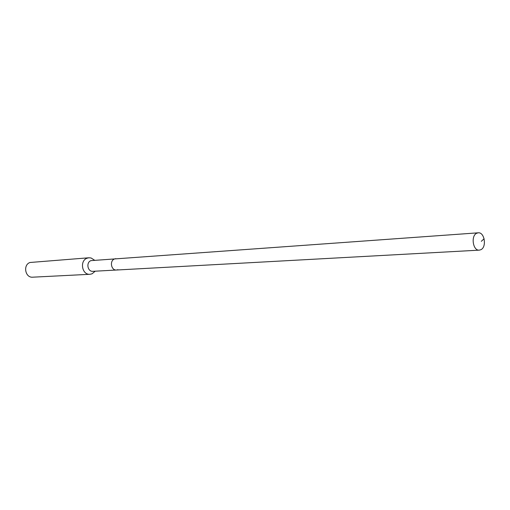 <?xml version="1.0" encoding="UTF-8"?>
<svg xmlns="http://www.w3.org/2000/svg" width="510" height="510" viewBox="0 0 510 510"><rect width="100%" height="100%" fill="white"/><g stroke="black" fill="none" stroke-linecap="round" stroke-linejoin="round"><path stroke-width="0.76" d="M480.904 249.69L479.292 250.142C472.974 250.965 470.634 235.824 476.697 233.242L478.201 232.815C484.538 231.929 486.948 247.006 480.904 249.69M114.533 258.959C109.35 260.737 111.148 270.625 116.535 270.026C111.148 270.625 109.35 260.737 114.533 258.959L115.815 258.659L114.533 258.959M478.201 232.815L90.933 260.635C85.852 262.363 87.599 271.906 92.884 271.32L479.292 250.142M117.918 269.713L116.535 270.026M95.223 271.192L92.042 273.819L89.964 274.284C82.014 275.139 79.407 260.782 87.063 258.207L88.925 257.773L91.105 257.99L94.528 260.183M88.925 257.773L30.001 262.491C22.752 264.862 25.188 277.976 32.716 277.185L89.964 274.284M481.325 241.319L484.105 238.744"/></g></svg>

